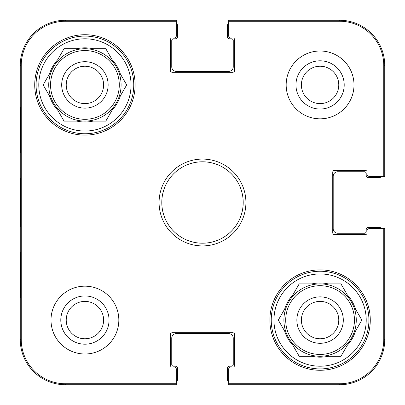 <?xml version="1.0" encoding="UTF-8"?>
<svg xmlns="http://www.w3.org/2000/svg" width="405" height="405" viewBox="0 0 405 405"><rect width="100%" height="100%" fill="white"/><g stroke="black" fill="none" stroke-linecap="round" stroke-linejoin="round"><path stroke-width="0.61" d="M103.614 84.918A18.696 18.696 0 0 1 84.918 103.614A18.696 18.696 0 0 1 66.223 84.918A18.696 18.696 0 0 1 84.918 66.223A18.696 18.696 0 0 1 103.614 84.918M108.135 84.918A23.217 23.217 0 0 0 73.31 64.81A23.217 23.217 0 0 0 73.31 105.027A23.217 23.217 0 0 0 108.135 84.918M36.08 84.918A48.843 48.843 0 0 1 109.34 42.621A48.843 48.843 0 0 1 109.34 127.216A48.843 48.843 0 0 1 36.08 84.918M43.143 84.918L49.516 73.882A37.083 37.083 0 0 1 57.657 59.778L64.031 48.742L76.778 48.742A37.083 37.083 0 0 1 93.059 48.742L105.806 48.742L112.18 59.778A37.083 37.083 0 0 1 120.32 73.882L126.694 84.918L120.32 95.96A37.083 37.083 0 0 1 112.18 110.059L105.806 121.1L93.059 121.1A37.083 37.083 0 0 1 76.778 121.1L64.031 121.1L57.657 110.059A37.083 37.083 0 0 1 49.516 95.96L43.143 84.918M38.794 84.918A46.13 46.13 0 0 1 107.983 44.97A46.13 46.13 0 0 1 107.983 124.867A46.13 46.13 0 0 1 38.794 84.918M48.742 84.918A36.177 36.177 0 0 1 103.007 53.587A36.177 36.177 0 0 1 103.007 116.25A36.177 36.177 0 0 1 48.742 84.918M228.729 382.102A4.521 4.521 0 0 1 227.372 378.872L227.372 368.018A1.807 1.807 0 0 1 229.179 366.206L231.442 366.206A1.807 1.807 0 0 0 233.25 364.399L233.25 338.17A4.521 4.521 0 0 0 228.729 333.649L176.271 333.649A4.521 4.521 0 0 0 171.75 338.17L171.75 364.399A1.807 1.807 0 0 0 173.558 366.206L175.821 366.206A1.807 1.807 0 0 1 177.628 368.018L177.628 378.872A4.521 4.521 0 0 1 176.271 382.102M176.271 22.898A4.521 4.521 0 0 1 177.628 26.128L177.628 36.982A1.807 1.807 0 0 1 175.821 38.794L173.558 38.794A1.807 1.807 0 0 0 171.75 40.601L171.75 66.83A4.521 4.521 0 0 0 176.271 71.351L228.729 71.351A4.521 4.521 0 0 0 233.25 66.83L233.25 40.601A1.807 1.807 0 0 0 231.442 38.794L229.179 38.794A1.807 1.807 0 0 1 227.372 36.982L227.372 26.128A4.521 4.521 0 0 1 228.729 22.898M382.102 176.271A4.521 4.521 0 0 1 378.872 177.628L368.018 177.628A1.807 1.807 0 0 1 366.206 175.821L366.206 173.558A1.807 1.807 0 0 0 364.399 171.75L337.719 171.75A4.521 4.521 0 0 0 333.193 176.271L333.193 228.729A4.521 4.521 0 0 0 337.719 233.25L364.399 233.25A1.807 1.807 0 0 0 366.206 231.442L366.206 229.179A1.807 1.807 0 0 1 368.018 227.372L378.872 227.372A4.521 4.521 0 0 1 382.102 228.729M65.473 384.75L176.271 384.75L176.271 383.763L65.473 383.763A44.236 44.236 0 0 1 21.237 339.527L21.237 65.473A44.236 44.236 0 0 1 65.473 21.237L176.271 21.237L176.271 20.25L65.473 20.25A45.223 45.223 0 0 0 20.25 65.473L20.25 339.527A45.223 45.223 0 0 0 65.473 384.75L65.473 383.763M176.271 383.763L176.271 368.92A1.807 1.807 0 0 0 174.464 367.112L172.201 367.112A1.807 1.807 0 0 1 170.394 365.305L170.394 334.55A1.807 1.807 0 0 1 172.201 332.743L232.799 332.743A1.807 1.807 0 0 1 234.606 334.55L234.606 365.305A1.807 1.807 0 0 1 232.799 367.112L230.536 367.112A1.807 1.807 0 0 0 228.729 368.92L228.729 384.75L339.527 384.75A45.223 45.223 0 0 0 384.75 339.527L384.75 228.729L368.92 228.729A1.807 1.807 0 0 0 367.112 230.536L367.112 232.799A1.807 1.807 0 0 1 365.305 234.606L334.55 234.606A1.807 1.807 0 0 1 332.743 232.799L332.743 172.201A1.807 1.807 0 0 1 334.55 170.394L365.305 170.394A1.807 1.807 0 0 1 367.112 172.201L367.112 174.464A1.807 1.807 0 0 0 368.92 176.271L384.75 176.271L384.75 65.473A45.223 45.223 0 0 0 339.527 20.25L228.729 20.25L228.729 21.237L339.527 21.237A44.236 44.236 0 0 1 383.763 65.473L383.763 176.271M20.625 152.756L20.625 107.533L20.863 152.756M20.625 297.467L20.625 252.244L20.863 297.467M20.437 202.5L20.65 226.678C20.918 227.661 20.918 177.233 20.65 178.352L20.437 202.5M60.796 320.082A24.123 24.123 0 0 0 96.982 340.969A24.123 24.123 0 0 0 96.982 299.189A24.123 24.123 0 0 0 60.796 320.082M66.223 320.082A18.696 18.696 0 0 1 94.269 303.892A18.696 18.696 0 0 1 94.269 336.272A18.696 18.696 0 0 1 66.223 320.082M295.959 84.918A24.123 24.123 0 0 0 332.141 105.811A24.123 24.123 0 0 0 332.141 64.031A24.123 24.123 0 0 0 295.959 84.918M301.386 84.918A18.696 18.696 0 0 1 329.427 68.728A18.696 18.696 0 0 1 329.427 101.108A18.696 18.696 0 0 1 301.386 84.918M118.837 320.082A33.919 33.919 0 0 1 67.959 349.454A33.919 33.919 0 0 1 67.959 290.709A33.919 33.919 0 0 1 118.837 320.082M354 84.918A33.919 33.919 0 0 1 303.122 114.291A33.919 33.919 0 0 1 303.122 55.546A33.919 33.919 0 0 1 354 84.918M370.276 320.082A50.2 50.2 0 0 1 294.982 363.553A50.2 50.2 0 0 1 294.982 276.61A50.2 50.2 0 0 1 370.276 320.082M135.118 84.918A50.2 50.2 0 0 1 59.818 128.39A50.2 50.2 0 0 1 59.818 41.447A50.2 50.2 0 0 1 135.118 84.918M161.798 202.5A40.703 40.703 0 0 1 222.851 167.25A40.703 40.703 0 0 1 222.851 237.75A40.703 40.703 0 0 1 161.798 202.5M159.084 202.5A43.416 43.416 0 0 0 224.208 240.099A43.416 43.416 0 0 0 224.208 164.901A43.416 43.416 0 0 0 159.084 202.5M228.729 21.237L228.729 36.08A1.807 1.807 0 0 0 230.536 37.888L232.799 37.888A1.807 1.807 0 0 1 234.606 39.695L234.606 70.45A1.807 1.807 0 0 1 232.799 72.257L172.201 72.257A1.807 1.807 0 0 1 170.394 70.45L170.394 39.695A1.807 1.807 0 0 1 172.201 37.888L174.464 37.888A1.807 1.807 0 0 0 176.271 36.08L176.271 21.237M383.763 228.729L383.763 339.527A44.236 44.236 0 0 1 339.527 383.763L228.729 383.763M271.239 320.082A48.843 48.843 0 0 1 344.503 277.784A48.843 48.843 0 0 1 344.503 362.379A48.843 48.843 0 0 1 271.239 320.082M273.952 320.082A46.13 46.13 0 0 1 343.146 280.133A46.13 46.13 0 0 1 343.146 360.03A46.13 46.13 0 0 1 273.952 320.082M284.68 309.04A37.083 37.083 0 0 1 292.82 294.941L299.194 283.9L311.941 283.9A37.083 37.083 0 0 1 328.222 283.9L340.969 283.9L347.343 294.941A37.083 37.083 0 0 1 355.484 309.04L361.857 320.082L355.484 331.118A37.083 37.083 0 0 1 347.343 345.222L340.969 356.258L328.222 356.258A37.083 37.083 0 0 1 311.941 356.258L299.194 356.258L292.82 345.222A37.083 37.083 0 0 1 284.68 331.118L278.306 320.082L284.68 309.04M283.9 320.082A36.177 36.177 0 0 1 338.17 288.75A36.177 36.177 0 0 1 338.17 351.413A36.177 36.177 0 0 1 283.9 320.082M343.298 320.082A23.217 23.217 0 0 0 308.473 299.973A23.217 23.217 0 0 0 308.473 340.19A23.217 23.217 0 0 0 343.298 320.082M301.386 320.082A18.696 18.696 0 0 1 320.082 301.386A18.696 18.696 0 0 1 338.777 320.082A18.696 18.696 0 0 1 320.082 338.777A18.696 18.696 0 0 1 301.386 320.082M50.549 84.918A34.369 34.369 0 0 1 102.106 55.156A34.369 34.369 0 0 1 102.106 114.686A34.369 34.369 0 0 1 50.549 84.918M20.25 65.473L21.237 65.473M20.25 339.527L21.237 339.527M384.75 65.473L383.763 65.473M65.473 20.25L65.473 21.237M339.527 384.75L339.527 383.763M384.75 339.527L383.763 339.527M339.527 20.25L339.527 21.237M285.712 320.082A34.369 34.369 0 0 1 337.264 290.314A34.369 34.369 0 0 1 337.264 349.844A34.369 34.369 0 0 1 285.712 320.082"/></g></svg>

